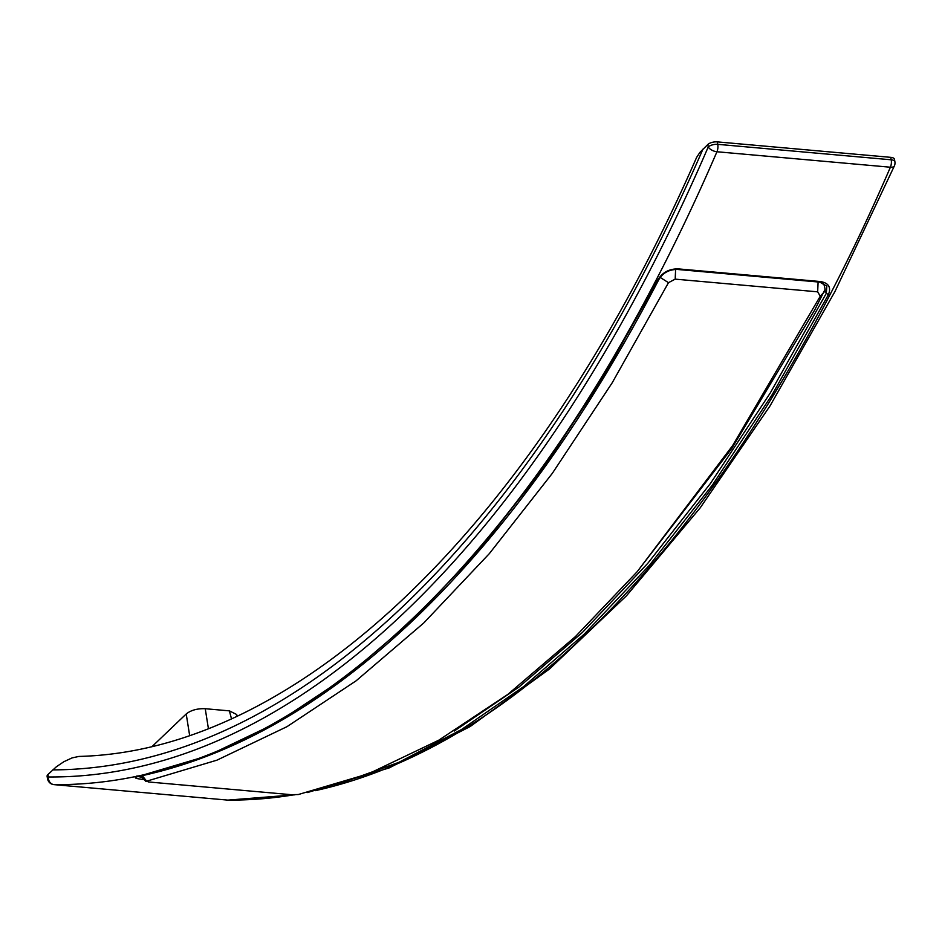 <?xml version="1.0" encoding="UTF-8"?>
<svg xmlns="http://www.w3.org/2000/svg" width="942" height="942" viewBox="0 0 942 942"><rect width="100%" height="100%" fill="white"/><g stroke="black" fill="none" stroke-linecap="round" stroke-linejoin="round"><path stroke-width="1.41" d="M454.185 731.086L518.971 687.048L582.415 632.435L647.766 563.34L710.551 483.317L770.215 393.073L826.322 293.292L826.829 286.109L819.858 282.141L677.38 269.447C669.303 269.471 663.203 272.674 659.094 279.067C585.948 419.531 504.535 532.736 414.833 618.682C325.014 704.157 232.627 756.803 137.685 776.632L138.062 776.502M824.898 290.277L826.322 293.292L828.43 294.634C831.315 287.392 828.701 283.036 820.588 281.564L678.099 268.87C669.279 268.823 662.603 272.356 658.069 279.456L601.903 379.343L542.168 469.693L479.313 549.798L413.879 618.988L346.409 676.686L277.431 722.443L207.558 755.849L136.46 776.985L137.014 775.867M143.973 779.505L143.314 779.446C135.318 778.622 133.317 777.692 137.296 776.655M142.266 775.666L146.516 781.012L148.518 781.966L290.996 794.659L298.296 794.542L368.699 773.688L438.76 740.2L507.891 694.348L575.515 636.509L637.204 571.676L732.641 445.578L820.27 296.188L817.668 291.832L675.19 279.138L668.49 282.671L612.206 382.782L552.318 473.355L489.322 553.649L423.747 622.992L356.111 680.819L286.98 726.671L216.931 760.17L145.845 781.424L140.594 776.02M237.101 716.002L236.713 714.519L229.401 710.869L205.238 708.714C197.337 708.431 190.99 710.174 186.21 713.965L152.663 745.993M47.1 776.326A7.124 3.026 -10.1 0 1 47.924 774.524L48.36 776.973A7.124 3.026 169.9 0 0 47.536 778.775L47.1 776.326M315.37 790.656A1569.843 765.858 -84.9 0 0 890.402 167.217A7.124 3.474 -84.9 0 0 891.214 159.799L890.779 157.349L717.321 141.889A7.124 3.026 169.9 0 0 707.795 144.515L699.918 152.369L696.597 157.467C535.244 525.389 298.72 750.856 78.881 756.438L72.098 757.898L63.891 761.701L56.426 766.729L47.924 774.524M717.321 141.889L717.757 144.338L891.214 159.799A7.124 3.026 -10.1 0 1 894.9 161.73A7.124 7.124 0 0 1 894.429 165.804A7.124 3.485 -156.6 0 1 890.402 167.217L716.944 151.756A7.124 3.485 -156.6 0 1 708.231 146.976A1562.719 762.384 95.1 0 1 48.36 776.973A7.124 6.217 -89.6 0 0 54.059 784.639A1569.843 765.858 95.1 0 0 716.944 151.756A7.124 3.474 95.1 0 0 717.757 144.338A7.124 3.026 -10.1 0 0 708.231 146.976L707.795 144.515M890.779 157.349A7.124 3.026 -10.1 0 1 894.464 159.28L894.9 161.73M141.783 777.244L138.085 776.549M637.204 571.676L731.757 448.463L814.689 310.036L825.121 289.288L823.991 284.614L822.448 282.647M820.07 282.164L823.991 284.614M659.612 278.173L641.69 311.755M676.862 268.988L678.099 268.87M335.576 785.086L398.796 762.372L461.592 729.497L523.552 686.659L584.24 634.166L649.674 564.988L712.529 484.871L772.263 394.521L828.43 294.634M228.4 800.099A7.124 6.217 -89.6 0 1 227.952 800.111A7.124 6.217 -89.6 0 1 227.517 800.088A1569.843 765.858 -84.9 0 0 293.963 794.801M227.234 800.064A7.124 3.474 95.1 0 0 227.375 800.076A7.124 3.474 95.1 0 0 227.517 800.088L54.059 784.639A7.124 3.474 -84.9 0 1 53.918 784.627A7.124 3.474 -84.9 0 1 53.659 784.58M702.932 149.166A1555.595 758.911 95.1 0 1 52.776 769.885M205.238 708.714L208.37 728.366M186.21 713.965L189.601 735.231M229.401 710.869L231.438 718.616M660.142 277.395L668.49 282.671M675.614 269.4L675.19 279.138M818.103 281.988L817.668 291.832M824.215 291.961L820.27 296.188M894.429 165.804L834.871 291.69L769.897 406.12L700.2 507.844L626.501 595.768L549.563 668.938L470.188 726.541L389.187 767.918L307.433 792.552M295.034 794.801L227.952 800.111A7.124 7.124 0 0 1 227.375 800.076L53.918 784.627A7.124 7.124 0 0 1 47.536 778.775"/></g></svg>
